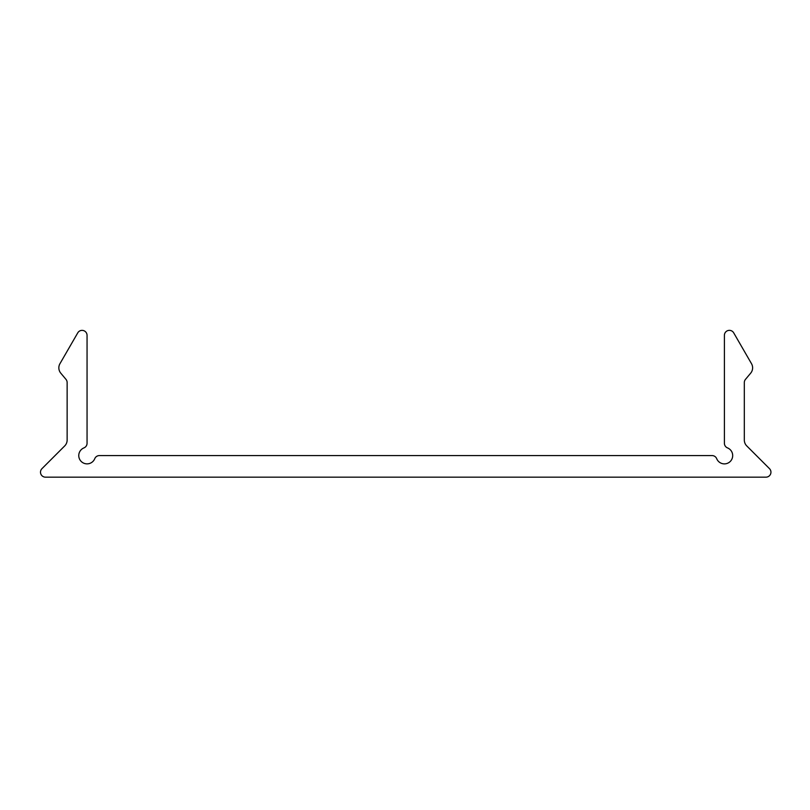 <?xml version="1.0" encoding="UTF-8"?>
<svg xmlns="http://www.w3.org/2000/svg" width="810" height="810" viewBox="0 0 810 810"><rect width="100%" height="100%" fill="white"/><g stroke="black" fill="none" stroke-linecap="round" stroke-linejoin="round"><path stroke-width="0.61" stroke-dasharray="4.05 3.04" d="M40.5 472.19A4.981 4.981 0 0 0 45.481 477.161L765.976 477.161A4.981 4.981 0 0 0 769.5 468.666L746.749 445.915A8.302 8.302 0 0 1 744.319 440.043L744.319 382.563A4.981 4.981 0 0 1 745.483 379.363L750.678 373.167A8.302 8.302 0 0 0 751.508 363.69L733.698 332.839A4.981 4.981 0 0 0 724.403 335.32L724.403 443.283A4.981 4.981 0 0 0 727.512 447.9A8.302 8.302 0 0 1 730.266 461.457A8.302 8.302 0 0 1 716.708 458.703A4.981 4.981 0 0 0 712.091 455.584L99.367 455.584A4.981 4.981 0 0 0 94.75 458.703A8.302 8.302 0 0 1 78.762 455.584A8.302 8.302 0 0 1 83.946 447.9A4.981 4.981 0 0 0 87.055 443.283L87.055 335.32A4.981 4.981 0 0 0 77.77 332.839L59.95 363.69A8.302 8.302 0 0 0 60.78 373.167L65.974 379.363A4.981 4.981 0 0 1 67.139 382.563L67.139 440.043A8.302 8.302 0 0 1 64.709 445.915L41.958 468.666A4.981 4.981 0 0 0 40.5 472.19"/><path stroke-width="1.21" d="M40.5 472.19A4.981 4.981 0 0 0 45.481 477.161L765.976 477.161A4.981 4.981 0 0 0 769.5 468.666L746.749 445.915A8.302 8.302 0 0 1 744.319 440.043L744.319 382.563A4.981 4.981 0 0 1 745.483 379.363L750.678 373.167A8.302 8.302 0 0 0 751.508 363.69L733.698 332.839A4.981 4.981 0 0 0 724.403 335.32L724.403 443.283A4.981 4.981 0 0 0 727.512 447.9A8.302 8.302 0 0 1 730.266 461.457A8.302 8.302 0 0 1 716.708 458.703A4.981 4.981 0 0 0 712.091 455.584L99.367 455.584A4.981 4.981 0 0 0 94.75 458.703A8.302 8.302 0 0 1 78.762 455.584A8.302 8.302 0 0 1 83.946 447.9A4.981 4.981 0 0 0 87.055 443.283L87.055 335.32A4.981 4.981 0 0 0 77.77 332.839L59.95 363.69A8.302 8.302 0 0 0 60.78 373.167L65.974 379.363A4.981 4.981 0 0 1 67.139 382.563L67.139 440.043A8.302 8.302 0 0 1 64.709 445.915L41.958 468.666A4.981 4.981 0 0 0 40.5 472.19"/></g></svg>
